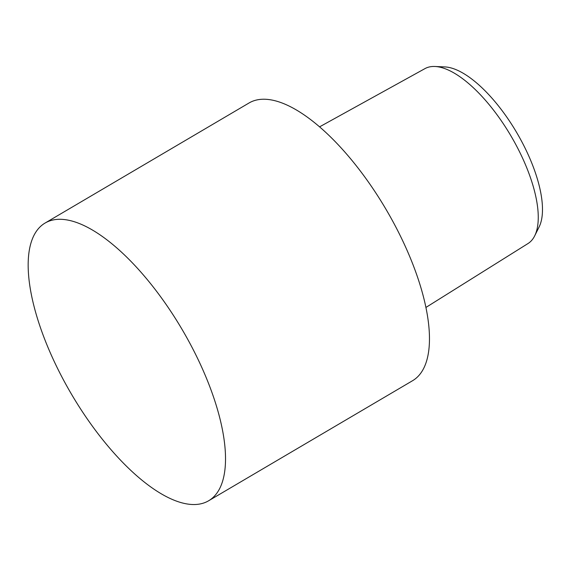 <?xml version="1.0" encoding="UTF-8"?>
<svg xmlns="http://www.w3.org/2000/svg" width="571" height="571" viewBox="0 0 571 571"><rect width="100%" height="100%" fill="white"/><g stroke="black" fill="none" stroke-linecap="round" stroke-linejoin="round"><path stroke-width="0.86" d="M319.582 126.848L424.981 68.606A101.517 40.37 59.5 0 1 434.945 66.486L444.859 66.921A95.928 38.15 59.5 0 1 452.746 68.434A95.928 38.15 59.5 0 1 520.588 139.438A95.928 38.15 59.5 0 1 539.095 227.001L534.67 235.88A101.517 40.37 59.5 0 1 527.975 243.56L425.909 307.455M434.945 66.486A101.517 40.37 59.5 0 1 443.296 68.085A101.517 40.37 59.5 0 1 515.085 143.221A101.517 40.37 59.5 0 1 534.67 235.88M45.088 223.047L249.035 102.987A161.15 64.088 59.5 0 1 278.712 101.809A161.15 64.088 59.5 0 1 401.87 239.042A161.15 64.088 59.5 0 1 412.548 380.721L208.601 500.788A161.15 64.088 59.5 0 1 178.93 501.959A161.15 64.088 59.5 0 1 55.765 364.726A161.15 64.088 59.5 0 1 45.088 223.047A161.15 64.088 59.5 0 1 74.765 221.876A161.15 64.088 59.5 0 1 197.923 359.109A161.15 64.088 59.5 0 1 208.601 500.788"/></g></svg>

